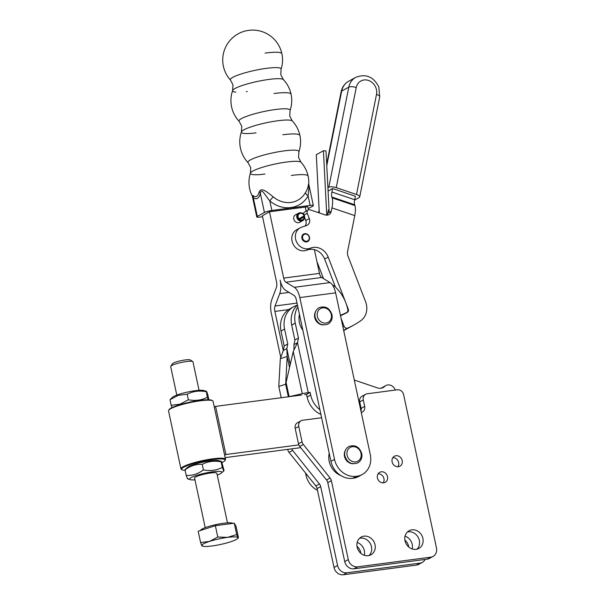 <?xml version="1.0" encoding="UTF-8"?>
<svg xmlns="http://www.w3.org/2000/svg" width="605" height="605" viewBox="0 0 605 605"><rect width="100%" height="100%" fill="white"/><g stroke="black" fill="none" stroke-linecap="round" stroke-linejoin="round"><path stroke-width="0.91" d="M360.905 553.394A10.111 8.886 61 0 0 360.769 552.652A10.111 8.886 61 0 0 357.003 546.368M357.177 542.481A10.111 8.886 -119 0 1 364.339 550.679A10.111 8.886 -119 0 1 364.293 555.307M408.783 547.071A10.111 8.886 61 0 0 408.647 546.338A10.111 8.886 61 0 0 404.881 540.046M405.055 536.159A10.111 8.886 -119 0 1 412.209 544.356A10.111 8.886 -119 0 1 412.171 548.985M337.59 565.516L334.028 567.498A8.546 7.51 61 0 0 337.492 573.041A8.546 7.51 61 0 0 343.353 574.75L346.922 572.769A8.546 7.51 -119 0 1 341.054 571.059A8.546 7.51 -119 0 1 337.59 565.516L320.673 486.594A5.695 5.006 61 0 0 319.402 483.932L292.623 450.415A5.695 5.006 -119 0 1 291.693 448.842M425.141 559.428A8.546 7.51 -119 0 1 424.823 560.003A8.546 7.51 -119 0 1 422.373 562.347A8.546 7.51 -119 0 1 419.991 563.126L346.922 572.769M383.207 482.843A5.695 5.006 61 0 0 383.941 478.615A5.695 5.006 61 0 0 378.163 473.745M387.502 476.642A5.695 5.006 -119 0 1 385.226 482.283A5.695 5.006 -119 0 1 377.429 477.973A5.695 5.006 -119 0 1 379.706 472.323A5.695 5.006 -119 0 1 387.502 476.642M397.901 466.765A5.695 5.006 61 0 0 398.635 462.538A5.695 5.006 61 0 0 392.849 457.667M402.196 460.564A5.695 5.006 -119 0 1 399.92 466.205A5.695 5.006 -119 0 1 392.116 461.887A5.695 5.006 -119 0 1 394.392 456.246A5.695 5.006 -119 0 1 402.196 460.564M369.073 555.519A10.111 8.886 61 0 0 371.462 546.723A10.111 8.886 61 0 0 359.529 538.314M375.032 544.742A10.111 8.886 -119 0 1 370.986 554.762A10.111 8.886 -119 0 1 357.139 547.109A10.111 8.886 -119 0 1 361.177 537.089A10.111 8.886 -119 0 1 375.032 544.742M416.951 549.196A10.111 8.886 61 0 0 419.341 540.401A10.111 8.886 61 0 0 407.407 531.992M422.903 538.427A10.111 8.886 -119 0 1 418.864 548.44A10.111 8.886 -119 0 1 405.017 540.787A10.111 8.886 -119 0 1 409.056 530.767A10.111 8.886 -119 0 1 422.903 538.427M348.283 559.587L344.721 561.561A8.546 7.51 61 0 0 348.185 567.104A8.546 7.51 61 0 0 354.046 568.813L357.615 566.84A8.546 7.51 -119 0 1 351.747 565.13A8.546 7.51 -119 0 1 348.283 559.587L331.366 480.657A5.695 5.006 61 0 0 330.096 477.995L303.317 444.478A5.695 5.006 -119 0 1 302.046 441.824L298.749 426.427A5.695 5.006 -119 0 1 301.025 420.777A5.695 5.006 -119 0 1 302.606 420.256L321.603 417.752M361.261 412.497A5.695 5.006 61 0 0 362.403 412.05A5.695 5.006 61 0 0 364.679 406.409L363.287 399.943A5.695 5.006 -119 0 1 365.564 394.301A5.695 5.006 -119 0 1 367.152 393.779L397.387 389.786A5.695 5.006 -119 0 1 403.611 394.626L436.477 547.941A8.546 7.51 -119 0 1 435.517 554.074A8.546 7.51 -119 0 1 433.059 556.411A8.546 7.51 -119 0 1 430.684 557.19L357.615 566.84M430.684 557.19L427.122 559.171A8.546 7.51 61 0 0 429.497 558.392L433.059 556.411M427.122 559.171L354.046 568.813M344.721 561.561L327.797 482.639A5.695 5.006 61 0 0 326.534 479.977L299.747 446.46A5.695 5.006 -119 0 1 298.484 443.798L295.187 428.401A5.695 5.006 -119 0 1 297.463 422.759L301.025 420.777M361.003 411.302A5.695 5.006 61 0 0 361.109 408.39L359.725 401.924A5.695 5.006 -119 0 1 362.002 396.275L365.564 394.301M419.991 563.126L416.429 565.1A8.546 7.51 61 0 0 418.804 564.321L422.373 562.347M416.429 565.1L343.353 574.75M334.028 567.498L317.103 488.568A5.695 5.006 61 0 0 315.84 485.906L289.054 452.396A5.695 5.006 -119 0 1 287.791 449.734L287.715 449.371M268.975 79.421A26.075 4.069 -12.1 0 1 283.397 79.633L280.796 74.672L281.068 69.272A25.962 4.054 167.9 0 0 266.54 68.327A25.962 4.054 167.9 0 0 240.813 74.097A25.962 4.054 167.9 0 0 230.513 80.117L232.97 84.927L232.63 90.523A26.075 4.069 -12.1 0 1 268.975 79.421M277.861 120.75A26.136 4.084 -12.1 0 1 292.321 120.977L289.75 116.039L290.075 110.481A26.136 4.084 167.9 0 0 275.457 109.513A26.136 4.084 167.9 0 0 249.51 115.328A26.136 4.084 167.9 0 0 239.187 121.393L241.766 126.324L241.44 131.882A26.136 4.084 -12.1 0 1 277.861 120.75M286.626 162.019A25.962 4.054 -12.1 0 1 300.995 162.246L298.537 157.436L298.878 151.847A26.075 4.069 167.9 0 0 284.297 150.872A26.075 4.069 167.9 0 0 258.395 156.68A26.075 4.069 167.9 0 0 248.11 162.73L250.712 167.691L250.44 173.09A25.962 4.054 -12.1 0 1 286.626 162.019M264.967 174.036A25.962 4.054 -12.1 0 1 250.44 173.09A29.902 29.902 0 0 0 252.323 196.133L256.777 216.945A5.695 0.892 -12.1 0 1 257.306 216.424L253.223 197.351A13.28 5.989 -97.5 0 0 260.347 193.396C260.611 190.711 261.685 190.446 263.576 192.587L269.815 200.958A29.494 25.924 61 0 0 308.111 195.899A5.695 2.397 29.7 0 1 305.434 192.624A24.775 21.772 -119 0 1 273.256 196.875A5.695 1.089 -50.1 0 0 269.815 200.958L271.857 210.48A5.695 0.892 -12.1 0 0 267.591 211.334A5.695 0.892 -12.1 0 0 264.438 212.461L257.306 216.424M256.059 132.85A26.136 4.084 -12.1 0 1 241.44 131.882A30.401 30.401 0 0 0 248.11 162.73M247.218 91.491A26.075 4.069 -12.1 0 1 246.265 91.612M235.852 92.141A26.075 4.069 -12.1 0 1 232.63 90.523A30.401 30.401 0 0 0 239.187 121.393M335.609 292.85L370.305 454.688A19.935 17.515 -119 0 1 368.059 468.981A19.935 17.515 -119 0 1 362.342 474.441A19.935 17.515 -119 0 1 356.791 476.264L356.292 476.332A19.935 17.515 -119 0 1 342.611 472.339A19.935 17.515 -119 0 1 334.527 459.407L299.83 297.577L335.609 292.85A14.24 6.421 -97.5 0 0 330.088 282.596L321.686 277.483A5.695 2.571 82.5 0 1 319.47 273.384L314.388 249.661M334.527 459.407L330.958 461.388A19.935 17.515 61 0 0 339.042 474.32A19.935 17.515 61 0 0 352.73 478.313L356.292 476.332M356.791 476.264L353.229 478.245A19.935 17.515 61 0 0 358.773 476.422L362.342 474.441M317.481 490.3A19.935 17.515 -119 0 1 314.093 488.159A19.935 17.515 -119 0 1 306.009 475.235L305.533 473.012M340.902 475.606A18.082 15.889 -119 0 1 332.447 468.799A18.082 15.889 -119 0 1 329.211 453.205M302.833 330.179A18.082 15.889 -119 0 1 298.976 318.291A18.082 15.889 -119 0 1 299.445 314.381M299.604 219.297L304.708 216.741A3.925 3.448 -119 0 1 304.292 218.768A3.925 3.448 -119 0 1 301.857 220.417A3.925 3.448 -119 0 1 297.652 216.961A3.925 3.448 -119 0 1 300.435 212.809A3.925 3.448 -119 0 1 300.98 212.794A3.925 3.448 -119 0 1 304.527 215.788L301.26 217.694A4.273 3.751 -119 0 1 301.366 218.087A4.273 3.751 -119 0 1 301.403 218.299M304.247 216.726A3.418 3.002 -119 0 1 302.802 219.6A3.418 3.002 -119 0 1 301.766 219.925A3.418 3.002 -119 0 1 298.265 217.505A3.418 3.002 -119 0 1 299.49 213.626A3.418 3.002 -119 0 1 300.526 213.3A3.418 3.002 -119 0 1 304.088 215.894L304.527 215.788M304.292 218.768L304.035 219.26A4.273 3.751 -119 0 1 302.681 220.643A4.273 3.751 -119 0 1 301.388 221.044A4.273 3.751 -119 0 1 297.01 218.027A4.273 3.751 -119 0 1 298.537 213.172A4.273 3.751 -119 0 1 299.838 212.771A4.273 3.751 -119 0 1 300.428 212.763L300.98 212.794M302.681 220.643L299.656 222.322A4.273 3.751 -119 0 1 298.356 222.723A4.273 3.751 -119 0 1 293.977 219.706A4.273 3.751 -119 0 1 295.512 214.851L298.537 213.172M315.439 311.9A8.546 7.51 61 0 0 314.691 317.33A8.546 7.51 61 0 0 322.631 324.862M352.39 463.687A8.546 7.51 -119 0 1 344.457 456.155A8.546 7.51 -119 0 1 345.198 450.725M262.555 216.734L259.976 217.074A5.695 0.892 -12.1 0 1 257.102 217.157A5.695 0.892 -12.1 0 1 256.777 216.945M252.3 195.982L253.223 197.351A5.695 4.401 -45.5 0 0 253.094 195.513L252.293 196.012M308.731 187.013C308.822 184.351 308.913 184.207 309.004 186.59L308.111 195.899L310.153 205.428A5.695 0.892 -12.1 0 1 313.019 205.337A5.695 0.892 -12.1 0 1 313.345 205.549A5.695 0.892 -12.1 0 1 312.815 206.078L308.187 208.649M273.256 196.875C268.923 193.683 261.163 185.985 259.076 192.193A5.695 3.259 -166.9 0 1 260.347 193.396L264.438 212.461M308.187 185.712C309.533 179.594 308.384 188.473 305.434 192.624M259.076 192.193A11.155 5.029 82.5 0 1 253.094 195.513M310.153 205.428L271.857 210.48M308.452 209.882L307.779 206.744L269.475 211.795L262.351 215.758L276.561 282.059A5.695 2.571 82.5 0 1 276.394 287.481L271.736 299.846A14.24 6.421 -97.5 0 0 271.32 313.398L280.712 357.215M319.304 212.922L316.294 154.706L323.425 150.751L326.004 150.902L329.188 212.491M323.425 150.751L326.753 215.168M319.47 273.384L283.692 278.103L269.475 211.795M297.365 305.23A22.498 19.768 61 0 0 293.561 306.788A22.498 19.768 61 0 0 284.569 329.09L287.768 343.988L286.838 348.601L283.276 350.575L274.882 311.424A5.695 2.571 82.5 0 1 275.048 306.001L279.714 293.637A14.24 6.421 -97.5 0 0 280.13 280.085A14.24 6.421 82.5 0 0 285.651 290.339L294.06 295.452A5.695 2.571 -97.5 0 1 296.268 299.551L330.958 461.388M301.26 217.694L299.12 218.881M298.983 218.73L304.088 215.894M353.229 478.245L352.73 478.313M330.088 282.596L294.31 287.315A14.24 6.421 82.5 0 1 299.83 297.577M294.31 287.315L285.9 282.21L321.686 277.483M283.692 278.103A5.695 2.571 -97.5 0 0 285.9 282.21M332.773 285.447A1.422 1.248 -119 0 1 333.983 285.757A38.44 33.782 61 0 1 347.83 309.7A2.851 2.503 -119 0 1 346.612 312.513L343.05 314.494A2.851 2.503 61 0 0 343.179 314.418M289.145 396.676L302.288 393.719A11.956 1.868 -12.1 0 1 308.248 392.645L310.108 392.403L306.546 394.377L304.678 394.626M306.546 394.377L307.121 397.046A22.498 19.768 61 0 0 320.9 414.455M310.108 392.403L310.683 395.073A22.498 19.768 61 0 0 319.886 409.721M293.561 306.788L289.999 308.769A22.498 19.768 61 0 0 281.007 331.064L284.199 345.962L283.276 350.575L280.319 358.682L287.186 356.474L286.838 348.601L290.234 364.452M284.199 345.962L287.768 343.988M280.319 358.682L278.784 386.444L281.204 397.727M278.784 386.444L285.651 384.236L288.343 396.782M289.538 367.454L287.186 356.474L285.651 384.236M297.463 305.139A22.498 19.768 61 0 0 291.701 325.135L294.892 340.033L293.962 344.638L297.531 342.664L293.236 351.513L286.074 382.398L289.122 396.646M340.517 315.719A85.426 75.073 61 0 0 341.091 315.447M341.205 315.394A85.426 75.073 61 0 0 343.05 314.494M293.954 350.045L293.962 344.638M297.849 306.947A22.498 19.768 61 0 0 295.263 323.153L298.462 338.051L297.531 342.664L308.248 392.645M298.462 338.051L294.892 340.033M340.418 315.281A85.426 75.073 61 0 0 346.612 312.513M185.13 470.395A22.211 3.471 -12.1 0 1 182.029 469.79A22.211 3.471 -12.1 0 1 185.251 466.478A22.211 3.471 -12.1 0 1 210.918 459.755A22.211 3.471 -12.1 0 1 224.916 460.594A22.211 3.471 -12.1 0 1 222.027 462.568M224.916 460.594L225.347 459.936A22.778 3.554 167.9 0 0 225.514 459.331A22.778 3.554 167.9 0 0 209.315 459.339A22.778 3.554 167.9 0 0 184.669 465.971A22.778 3.554 167.9 0 0 180.963 468.883A22.778 3.554 167.9 0 0 181.364 469.367L182.029 469.79M180.963 468.883L168.523 410.848A22.778 3.554 -12.1 0 1 168.682 410.243A22.778 3.554 -12.1 0 1 172.228 407.944A22.778 3.554 -12.1 0 1 195.158 401.599A22.778 3.554 -12.1 0 1 212.673 400.812A22.778 3.554 -12.1 0 1 213.073 401.304L225.514 459.331M212.673 400.812L212.007 400.397A22.211 3.471 167.9 0 0 194.931 401.16A22.211 3.471 167.9 0 0 172.576 407.346A22.211 3.471 167.9 0 0 169.12 409.585L168.682 410.243M208.188 399.769L207.281 397.281C201.435 400.268 195.128 401.1 188.367 399.776L180.116 404.14L171.177 405.312L172.009 407.611M188.367 399.776L187.172 394.203C193.01 391.216 199.317 390.384 206.086 391.7C206.199 390.565 206.781 391.579 207.817 394.74L208.899 399.792M207.281 397.281L206.32 391.291L203.703 390.505A16.517 2.579 167.9 0 0 179.11 394.286A16.517 2.579 167.9 0 0 172.644 397.167L169.982 399.731L178.233 395.367L187.172 394.203M169.982 399.731L171.177 405.312M194.606 478.124A11.389 1.777 -12.1 0 1 194.901 477.474A11.389 1.777 -12.1 0 1 205.345 473.919A11.389 1.777 -12.1 0 1 216.325 472.883A11.389 1.777 -12.1 0 1 216.817 473.186M194.969 479.871A16.517 2.579 -12.1 0 1 190.333 479.674A16.517 2.579 -12.1 0 1 189.615 479.236A16.517 2.579 -12.1 0 1 204.377 473.307A16.517 2.579 -12.1 0 1 221.816 472.074A16.517 2.579 -12.1 0 1 221.392 473.019A16.517 2.579 -12.1 0 1 217.24 475.091M223.525 470.524L224.047 470.448L223.525 470.524L222.315 467.408C216.469 470.395 210.162 471.227 203.401 469.904C198.13 473.904 192.405 475.749 186.211 475.439L187.421 478.555L187.951 478.479M222.315 467.408L221.12 461.834L221.642 461.751L224.047 470.448M185.546 469.783L185.017 469.866C190.288 465.865 196.012 464.02 202.206 464.33C208.044 461.343 214.351 460.511 221.12 461.834L221.642 461.751M185.16 469.472L187.679 467.294A16.517 2.579 -12.1 0 1 202.811 462.137A16.517 2.579 -12.1 0 1 218.738 460.632L221.354 461.418M203.401 469.904L202.206 464.33M186.211 475.439L185.017 469.866M214.314 407.089L215.584 406.386L225.899 454.514L224.629 455.217M298.825 444.887L225.899 454.514M354.303 380.046L377.512 387.934A8.546 7.51 61 0 0 383.245 387.502A8.546 7.51 61 0 0 384.644 386.466A7.116 6.254 -119 0 1 385.801 385.604A7.116 6.254 -119 0 1 394.551 388.493A56.953 50.049 -119 0 1 395.473 390.043M215.584 406.386L301.608 395.035M225.151 457.63L300.708 447.655M200.542 530.472A16.562 2.586 -12.1 0 1 202.085 529.02A16.562 2.586 -12.1 0 1 219.275 523.945A16.562 2.586 -12.1 0 1 232.812 523.393M237.909 537.641L238.43 537.565L237.909 537.641A18.505 2.889 167.9 0 0 227.586 537.376A18.505 2.889 167.9 0 0 209.542 541.392A18.505 2.889 167.9 0 0 203.484 543.819A18.505 2.889 167.9 0 0 201.82 545.672L200.61 542.556L209.542 541.392L217.785 537.028L227.586 537.376L236.699 534.525L237.909 537.641A18.505 2.889 167.9 0 1 237.432 538.7L238.294 537.958M202.342 545.597L201.82 545.672A18.505 2.889 167.9 0 0 202.622 546.164A18.505 2.889 167.9 0 0 212.143 545.944A18.505 2.889 167.9 0 0 230.187 541.929A18.505 2.889 167.9 0 0 236.245 539.494A18.505 2.889 167.9 0 0 237.432 538.7M176.796 395.088L170.678 366.57A11.389 1.777 -12.1 0 1 170.761 366.267A11.389 1.777 -12.1 0 1 171.737 365.511A11.389 1.777 -12.1 0 1 183.194 362.092A11.389 1.777 -12.1 0 1 192.753 361.548A11.389 1.777 -12.1 0 1 192.95 361.798L199.068 390.316M192.753 361.548L190.204 359.945A9.204 1.437 167.9 0 0 182.483 360.383A9.204 1.437 167.9 0 0 173.219 363.151A9.204 1.437 167.9 0 0 172.425 363.756L170.761 366.267M217.785 537.028L215.357 525.692L198.183 531.228L200.61 542.556M215.357 525.692L234.271 523.196L236.003 526.237L238.43 537.565M234.271 523.196L236.699 534.525M308.588 235.837A3.698 3.252 -119 0 1 307.915 240.775A3.698 3.252 -119 0 1 303.203 239.504A3.698 3.252 -119 0 1 303.876 234.574A3.698 3.252 -119 0 1 308.588 235.837M307.741 241.531A4.273 3.751 61 0 0 309.223 236.593A4.273 3.751 61 0 0 308.762 235.685A4.273 3.751 61 0 0 303.597 234.059A4.273 3.751 -119 0 1 309.253 236.57A4.273 3.751 -119 0 1 307.756 241.524A4.273 3.751 -119 0 1 302.122 238.998A4.273 3.751 -119 0 1 303.612 234.052M327.91 187.739L328.787 187.248A5.695 1.891 11.3 0 1 331.948 186.824A5.695 1.891 11.3 0 1 336.229 187.648L356.247 87.543A11.389 10.013 -119 0 1 365.337 79.89A11.389 10.013 -119 0 1 375.887 87.733A11.389 10.013 -119 0 1 376.514 94.395L356.496 194.5A5.695 1.891 11.3 0 1 359.385 196.096A5.695 1.891 11.3 0 1 359.71 196.935A5.695 1.891 11.3 0 1 359.188 197.532L354.628 200.066M356.496 194.5L336.229 187.648M341.099 318.449L344.132 326.307A2.851 2.503 -119 0 0 347.709 328.076A99.666 87.589 -119 0 0 354.046 324.93A99.666 87.589 -119 0 0 360.739 320.756A17.084 15.012 -119 0 0 365.564 301.683L348.079 256.338A8.546 7.51 61 0 1 347.61 251.34L354.757 215.592A17.084 5.861 -71.3 0 0 354.901 205.571L354.621 204.732A8.546 2.934 108.7 0 1 354.696 199.718L355.392 196.247L332.584 188.533L328.084 191.036M319.168 210.268A17.084 5.861 -71.3 0 0 318.449 212.635M317.005 261.882A14.24 12.516 -119 0 1 317.504 263.031L323.509 278.595M343.716 330.663A99.666 87.589 61 0 0 346.862 328.795M332.584 188.533L331.888 192.012A8.546 2.934 -71.3 0 0 331.82 197.018L332.1 197.858A17.084 5.861 108.7 0 1 331.956 207.878L331.26 211.342L327.698 213.315A5.695 5.006 -119 0 1 326.934 215.161M340.577 316.022A1.422 1.248 -119 0 1 341.182 315.409A85.426 75.073 61 0 0 347.134 312.482A85.426 75.073 61 0 0 347.27 312.414A2.851 2.503 61 0 0 348.261 309.117L328.197 257.102A14.24 12.516 61 0 0 311.197 247.899L309.775 248.383A11.389 10.013 -119 0 1 296.526 241.849A11.389 10.013 -119 0 1 300.163 227.828A11.389 10.013 -119 0 1 301.6 227.193L306.591 225.491A5.695 5.006 61 0 0 307.31 225.173A5.695 5.006 61 0 0 309.306 218.571L307.257 213.278A2.851 2.503 -119 0 1 310.161 209.829L325.142 214.896A5.695 5.006 61 0 0 328.961 214.609A5.695 5.006 61 0 0 331.26 211.342M343.625 330.209A2.851 2.503 61 0 0 344.147 330.058A99.666 87.589 61 0 0 350.476 326.912L354.046 324.93M300.163 227.828L296.594 229.802A11.389 10.013 61 0 0 292.964 243.823A11.389 10.013 61 0 0 306.213 250.364L307.635 249.88A14.24 12.516 -119 0 1 324.635 259.076L335.442 287.095M304.655 217.732L305.737 220.553A5.695 5.006 -119 0 1 305.094 225.998M304.043 216.151L304.262 216.726M308.255 209.973L304.693 211.954A2.851 2.503 61 0 0 303.491 214.019M328.386 209.859L327.698 213.315M327.797 482.639L331.366 480.657M326.534 479.977L330.096 477.995M299.747 446.46L303.317 444.478M298.484 443.798L302.046 441.824M295.187 428.401L298.749 426.427M361.109 408.39L364.679 406.409M359.725 401.924L363.287 399.943M317.103 488.568L320.673 486.594M315.84 485.906L319.402 483.932M289.054 452.396L292.623 450.415M287.791 449.734L288.668 449.243M315.039 316.899C314.456 312.823 315.772 309.768 319.001 307.718C325.339 305.585 329.68 307.975 332.024 314.88C332.614 318.948 331.29 322.011 328.061 324.053C321.724 326.186 317.383 323.796 315.039 316.899A9.083 7.978 61 0 0 323.675 324.938M344.805 455.739A9.083 7.978 61 0 0 353.441 463.763M345.689 449.802A9.083 7.978 61 0 0 344.797 455.701C347.141 462.628 351.482 465.011 357.827 462.886C361.049 460.836 362.372 457.773 361.79 453.705C359.446 446.8 355.105 444.418 348.76 446.543C345.538 448.592 344.215 451.648 344.797 455.724M315.931 310.978A9.083 7.978 61 0 0 315.039 316.876M317.3 316.158A7.865 6.912 -119 0 1 322.873 307.839A7.865 6.912 -119 0 1 331.313 314.759A7.865 6.912 -119 0 1 325.732 323.078A7.865 6.912 -119 0 1 317.3 316.158M347.058 454.983A7.865 6.912 -119 0 1 352.639 446.664A7.865 6.912 -119 0 1 361.072 453.584A7.865 6.912 -119 0 1 355.49 461.91A7.865 6.912 -119 0 1 347.058 454.983M281.068 69.272A29.902 29.902 0 0 0 281.877 53.732A29.902 4.666 167.9 0 0 265.119 53.074M290.075 110.481A30.401 30.401 0 0 0 291.065 94.183A30.401 4.749 167.9 0 0 274.02 93.518M298.878 151.847A30.401 30.401 0 0 0 299.906 135.437A30.401 4.749 167.9 0 0 282.86 134.771M308.875 184.699L308.754 183.527A29.902 29.902 0 0 0 308.111 176.1A29.902 4.666 167.9 0 0 291.345 175.442M306.13 211.153L305.26 207.076M306.009 475.235L306.909 474.736M288.638 309.601L274.882 311.424M275.048 306.001L297.025 303.097M289.046 292.404L279.714 293.637M310.683 395.073L307.121 397.046M281.007 331.064L284.569 329.09M302.288 393.719L293.236 351.513M295.263 323.153L291.701 325.135M381.634 388.138L384.644 386.466M326.768 165.641L341.674 91.098A5.695 1.891 -168.7 0 0 341.152 91.695C342.143 87.082 344.616 83.619 348.586 81.304A17.084 15.012 -119 0 0 341.674 91.098L348.798 87.143A5.695 1.891 11.3 0 1 351.966 86.712A5.695 1.891 11.3 0 1 356.247 87.543M376.514 94.395A5.695 1.891 -168.7 0 1 379.403 95.991A5.695 1.891 -168.7 0 1 379.721 96.83L378.828 86.999C373.587 76.691 365.881 73.477 355.71 77.349A17.084 15.012 61 0 0 348.798 87.143L328.787 187.248M331.888 192.012L354.696 199.718M354.621 204.732L331.82 197.018M332.1 197.858L354.901 205.571M354.757 215.592L331.956 207.878M347.709 328.076L344.147 330.058M307.257 213.278L304.186 214.979M309.306 218.571L305.737 220.553M309.775 248.383L306.213 250.364M311.197 247.899L307.635 249.88M328.197 257.102L324.635 259.076M348.261 309.117L347.762 309.389M344.132 326.307L342.929 326.972M281.877 53.732A29.902 29.902 0 0 0 246.371 30.757A29.902 29.902 0 0 0 230.513 80.117M291.065 94.183A30.401 30.401 0 0 0 283.397 79.633M299.906 135.437A30.401 30.401 0 0 0 292.321 120.977M308.111 176.1A29.902 29.902 0 0 0 300.995 162.246M313.345 205.549L308.913 184.873M346.68 312.475L343.118 314.456M221.392 473.019L223.91 470.841M190.333 479.674L187.716 478.895M381.014 388.266L385.801 385.604M227.48 522.864L216.855 473.269M205.208 527.636L194.576 478.041M202.622 546.164L202.108 546.012M379.721 96.83L359.71 196.935M355.71 77.349L348.586 81.304M341.152 91.695L326.685 164.061"/></g></svg>
